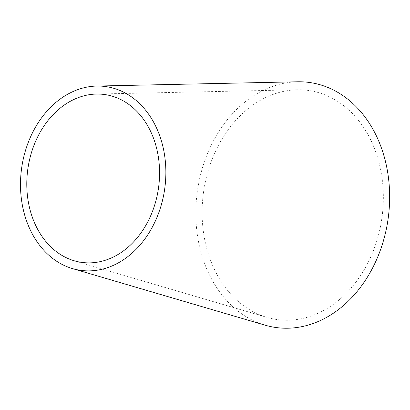 <?xml version="1.0" encoding="UTF-8"?>
<svg xmlns="http://www.w3.org/2000/svg" width="410" height="410" viewBox="0 0 410 410"><rect width="100%" height="100%" fill="white"/><g stroke="black" fill="none" stroke-linecap="round" stroke-linejoin="round"><path stroke-width="0.31" stroke-dasharray="2.05 1.54" d="M287.707 320.22A115.62 90.113 97.6 0 1 266.915 317.366A115.62 90.113 97.6 0 1 203.406 193.12A115.62 90.113 97.6 0 1 297.178 89.79A115.62 90.113 97.6 0 1 297.768 89.78A115.62 90.113 97.6 0 1 383.212 203.826A115.62 90.113 97.6 0 1 287.707 320.22M265.116 325.176A123.656 96.376 97.6 0 1 197.2 192.295A123.656 96.376 97.6 0 1 297.486 81.785M74.261 260.786L266.915 317.366M96.432 94.054L297.178 89.79"/><path stroke-width="0.61" d="M89.493 262.877A84.706 66.02 97.6 0 1 74.261 260.786A84.706 66.02 97.6 0 1 27.736 169.76A84.706 66.02 97.6 0 1 96.432 94.054A84.706 66.02 97.6 0 1 96.868 94.049A84.706 66.02 97.6 0 1 159.47 177.602A84.706 66.02 97.6 0 1 89.493 262.877M97.216 86.044A92.742 72.283 97.6 0 1 165.753 177.525A92.742 72.283 97.6 0 1 89.144 270.882A92.742 72.283 97.6 0 1 72.468 268.591A92.742 72.283 97.6 0 1 21.53 168.935A92.742 72.283 97.6 0 1 96.739 86.054A92.742 72.283 97.6 0 1 97.216 86.044M96.739 86.054L297.486 81.785A123.656 96.376 97.6 0 1 298.116 81.774A123.656 96.376 97.6 0 1 389.5 203.744A123.656 96.376 97.6 0 1 287.354 328.226A123.656 96.376 97.6 0 1 265.116 325.176L72.468 268.591"/></g></svg>
